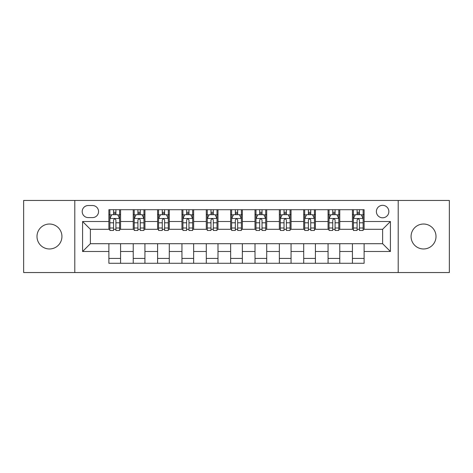 <?xml version="1.0" encoding="UTF-8"?>
<svg xmlns="http://www.w3.org/2000/svg" width="473" height="473" viewBox="0 0 473 473"><rect width="100%" height="100%" fill="white"/><g stroke="black" fill="none" stroke-linecap="round" stroke-linejoin="round"><path stroke-width="0.71" d="M423.536 224.031A12.469 12.469 0 0 0 411.067 236.5A12.469 12.469 0 0 0 423.536 248.969A12.469 12.469 0 0 0 436.005 236.5A12.469 12.469 0 0 0 423.536 224.031M49.464 224.031A12.469 12.469 0 0 0 36.995 236.5A12.469 12.469 0 0 0 49.464 248.969A12.469 12.469 0 0 0 61.933 236.5A12.469 12.469 0 0 0 49.464 224.031M382.622 205.329A6.232 6.232 0 0 0 376.384 211.561A6.232 6.232 0 0 0 382.622 217.799A6.232 6.232 0 0 0 388.853 211.561A6.232 6.232 0 0 0 382.622 205.329M398.207 272.543L449.35 272.543L449.35 200.457L398.207 200.457L398.207 272.543L74.793 272.543L74.793 200.457L23.65 200.457L23.65 272.543L74.793 272.543M88.238 217.604L92.525 217.604A6.043 6.043 0 0 0 98.561 211.561A6.043 6.043 0 0 0 92.525 205.524L88.238 205.524A6.043 6.043 0 0 0 82.196 211.561A6.043 6.043 0 0 0 88.238 217.604M398.207 200.457L74.793 200.457M108.885 251.5L82.586 251.5L82.586 221.5L108.885 221.5L108.885 229.293L90.378 229.293L90.378 243.707L108.885 243.707L108.885 263.29L364.115 263.29L364.115 243.707L382.622 243.707L382.622 229.293L364.115 229.293L364.115 221.5L390.414 221.5L390.414 251.5L364.115 251.5M364.115 221.5L364.115 209.71L108.885 209.71L108.885 221.5M352.42 209.71L352.42 229.293L353.396 229.293M357.097 229.293L359.439 229.293M363.14 229.293L364.115 229.293M352.42 229.293L338.786 229.293M328.067 209.71L328.067 229.293L329.042 229.293M332.744 229.293L335.085 229.293M328.067 229.293L314.433 229.293M303.713 209.71L303.713 229.293L304.689 229.293M308.39 229.293L310.731 229.293M303.713 229.293L290.079 229.293M279.36 209.71L279.36 229.293L280.335 229.293M284.036 229.293L286.378 229.293M279.36 229.293L265.725 229.293M255.006 209.71L255.006 229.293L255.982 229.293M259.683 229.293L262.024 229.293M255.006 229.293L241.372 229.293M230.653 209.71L230.653 229.293L231.628 229.293M235.329 229.293L237.671 229.293M230.653 229.293L217.018 229.293M206.299 209.71L206.299 229.293L207.275 229.293M210.976 229.293L213.317 229.293M206.299 229.293L192.665 229.293M181.945 209.71L181.945 229.293L182.921 229.293M186.622 229.293L188.964 229.293M181.945 229.293L168.311 229.293M157.592 209.71L157.592 229.293L158.567 229.293M162.269 229.293L164.61 229.293M157.592 229.293L143.958 229.293M133.238 209.71L133.238 229.293L134.214 229.293M137.915 229.293L140.256 229.293M133.238 229.293L119.604 229.293M108.885 229.293L109.86 229.293M113.561 229.293L115.903 229.293M108.885 243.707L120.58 243.707L120.58 263.29M364.115 243.707L120.58 243.707M120.58 209.71L120.58 229.293M108.885 214.582L109.86 214.582M113.561 214.582L115.903 214.582M119.604 214.582L120.58 214.582M108.885 258.418L120.58 258.418M133.238 243.707L133.238 263.29M144.933 209.71L144.933 229.293M133.238 214.582L134.214 214.582M137.915 214.582L140.256 214.582M143.958 214.582L144.933 214.582M144.933 243.707L144.933 263.29M133.238 258.418L144.933 258.418M157.592 243.707L157.592 263.29M169.287 243.707L169.287 263.29M157.592 258.418L169.287 258.418M169.287 209.71L169.287 229.293M157.592 214.582L158.567 214.582M162.269 214.582L164.61 214.582M168.311 214.582L169.287 214.582M181.945 243.707L181.945 263.29M193.64 243.707L193.64 263.29M181.945 258.418L193.64 258.418M193.64 209.71L193.64 229.293M181.945 214.582L182.921 214.582M186.622 214.582L188.964 214.582M192.665 214.582L193.64 214.582M206.299 243.707L206.299 263.29M217.994 243.707L217.994 263.29M206.299 258.418L217.994 258.418M217.994 209.71L217.994 229.293M206.299 214.582L207.275 214.582M210.976 214.582L213.317 214.582M217.018 214.582L217.994 214.582M230.653 243.707L230.653 263.29M242.347 243.707L242.347 263.29M230.653 258.418L242.347 258.418M242.347 209.71L242.347 229.293M230.653 214.582L231.628 214.582M235.329 214.582L237.671 214.582M241.372 214.582L242.347 214.582M255.006 243.707L255.006 263.29M266.701 243.707L266.701 263.29M255.006 258.418L266.701 258.418M266.701 209.71L266.701 229.293M255.006 214.582L255.982 214.582M259.683 214.582L262.024 214.582M265.725 214.582L266.701 214.582M279.36 243.707L279.36 263.29M291.055 243.707L291.055 263.29M279.36 258.418L291.055 258.418M291.055 209.71L291.055 229.293M279.36 214.582L280.335 214.582M284.036 214.582L286.378 214.582M290.079 214.582L291.055 214.582M303.713 243.707L303.713 263.29M315.408 243.707L315.408 263.29M303.713 258.418L315.408 258.418M315.408 209.71L315.408 229.293M303.713 214.582L304.689 214.582M308.39 214.582L310.731 214.582M314.433 214.582L315.408 214.582M328.067 243.707L328.067 263.29M339.762 243.707L339.762 263.29M328.067 258.418L339.762 258.418M339.762 209.71L339.762 229.293M328.067 214.582L329.042 214.582M332.744 214.582L335.085 214.582M338.786 214.582L339.762 214.582M352.42 243.707L352.42 263.29M352.42 258.418L364.115 258.418M352.42 214.582L353.396 214.582M357.097 214.582L359.439 214.582M363.14 214.582L364.115 214.582M90.378 229.293L82.586 221.5M90.378 243.707L82.586 251.5M390.414 221.5L382.622 229.293M390.414 251.5L382.622 243.707M115.903 212.241L113.561 212.241M119.604 228.016L115.903 228.016L115.903 230.457L119.604 230.457L119.604 218.573L117.653 214.677L111.811 214.677L109.86 218.573L109.86 230.457L113.561 230.457L113.561 228.016L109.86 228.016M109.86 218.573L109.86 209.71M119.604 218.573L119.604 209.71M113.561 214.677L113.561 209.71M115.903 209.71L115.903 214.677M115.903 228.016L115.903 220.04C115.122 218.538 114.342 218.538 113.561 220.04L113.561 228.016M140.256 212.241L137.915 212.241M143.958 228.016L140.256 228.016L140.256 230.457L143.958 230.457L143.958 218.573L142.006 214.677L136.165 214.677L134.214 218.573L134.214 230.457L137.915 230.457L137.915 228.016L134.214 228.016M134.214 218.573L134.214 209.71M143.958 218.573L143.958 209.71M137.915 214.677L137.915 209.71M140.256 209.71L140.256 214.677M140.256 228.016L140.256 220.04C139.476 218.538 138.695 218.538 137.915 220.04L137.915 228.016M164.61 212.241L162.269 212.241M168.311 228.016L164.61 228.016L164.61 230.457L168.311 230.457L168.311 218.573L166.36 214.677L160.518 214.677L158.567 218.573L158.567 230.457L162.269 230.457L162.269 228.016L158.567 228.016M158.567 218.573L158.567 209.71M168.311 218.573L168.311 209.71M162.269 214.677L162.269 209.71M164.61 209.71L164.61 214.677M164.61 228.016L164.61 220.04C163.829 218.538 163.049 218.538 162.269 220.04L162.269 228.016M188.964 212.241L186.622 212.241M192.665 228.016L188.964 228.016L188.964 230.457L192.665 230.457L192.665 218.573L190.714 214.677L184.872 214.677L182.921 218.573L182.921 230.457L186.622 230.457L186.622 228.016L182.921 228.016M182.921 218.573L182.921 209.71M192.665 218.573L192.665 209.71M186.622 214.677L186.622 209.71M188.964 209.71L188.964 214.677M188.964 228.016L188.964 220.04C188.183 218.538 187.403 218.538 186.622 220.04L186.622 228.016M213.317 212.241L210.976 212.241M217.018 228.016L213.317 228.016L213.317 230.457L217.018 230.457L217.018 218.573L215.067 214.677L209.226 214.677L207.275 218.573L207.275 230.457L210.976 230.457L210.976 228.016L207.275 228.016M207.275 218.573L207.275 209.71M217.018 218.573L217.018 209.71M210.976 214.677L210.976 209.71M213.317 209.71L213.317 214.677M213.317 228.016L213.317 220.04C212.537 218.538 211.756 218.538 210.976 220.04L210.976 228.016M237.671 212.241L235.329 212.241M241.372 228.016L237.671 228.016L237.671 230.457L241.372 230.457L241.372 218.573L239.421 214.677L233.579 214.677L231.628 218.573L231.628 230.457L235.329 230.457L235.329 228.016L231.628 228.016M231.628 218.573L231.628 209.71M241.372 218.573L241.372 209.71M235.329 214.677L235.329 209.71M237.671 209.71L237.671 214.677M237.671 228.016L237.671 220.04C236.89 218.538 236.11 218.538 235.329 220.04L235.329 228.016M262.024 212.241L259.683 212.241M265.725 228.016L262.024 228.016L262.024 230.457L265.725 230.457L265.725 218.573L263.774 214.677L257.933 214.677L255.982 218.573L255.982 230.457L259.683 230.457L259.683 228.016L255.982 228.016M255.982 218.573L255.982 209.71M265.725 218.573L265.725 209.71M259.683 214.677L259.683 209.71M262.024 209.71L262.024 214.677M262.024 228.016L262.024 220.04C261.244 218.538 260.463 218.538 259.683 220.04L259.683 228.016M286.378 212.241L284.036 212.241M290.079 228.016L286.378 228.016L286.378 230.457L290.079 230.457L290.079 218.573L288.128 214.677L282.286 214.677L280.335 218.573L280.335 230.457L284.036 230.457L284.036 228.016L280.335 228.016M280.335 218.573L280.335 209.71M290.079 218.573L290.079 209.71M284.036 214.677L284.036 209.71M286.378 209.71L286.378 214.677M286.378 228.016L286.378 220.04C285.597 218.538 284.817 218.538 284.036 220.04L284.036 228.016M310.731 212.241L308.39 212.241M314.433 228.016L310.731 228.016L310.731 230.457L314.433 230.457L314.433 218.573L312.482 214.677L306.64 214.677L304.689 218.573L304.689 230.457L308.39 230.457L308.39 228.016L304.689 228.016M304.689 218.573L304.689 209.71M314.433 218.573L314.433 209.71M308.39 214.677L308.39 209.71M310.731 209.71L310.731 214.677M310.731 228.016L310.731 220.04C309.951 218.538 309.171 218.538 308.39 220.04L308.39 228.016M335.085 212.241L332.744 212.241M338.786 228.016L335.085 228.016L335.085 230.457L338.786 230.457L338.786 218.573L336.835 214.677L330.994 214.677L329.042 218.573L329.042 230.457L332.744 230.457L332.744 228.016L329.042 228.016M329.042 218.573L329.042 209.71M338.786 218.573L338.786 209.71M332.744 214.677L332.744 209.71M335.085 209.71L335.085 214.677M335.085 228.016L335.085 220.04C334.305 218.538 333.524 218.538 332.744 220.04L332.744 228.016M359.439 212.241L357.097 212.241M363.14 228.016L359.439 228.016L359.439 230.457L363.14 230.457L363.14 218.573L361.189 214.677L355.347 214.677L353.396 218.573L353.396 230.457L357.097 230.457L357.097 228.016L353.396 228.016M353.396 218.573L353.396 209.71M363.14 218.573L363.14 209.71M357.097 214.677L357.097 209.71M359.439 209.71L359.439 214.677M359.439 228.016L359.439 220.04C358.658 218.538 357.878 218.538 357.097 220.04L357.097 228.016M133.238 251.5L120.58 251.5M133.238 221.5L120.58 221.5M157.592 221.5L144.933 221.5M157.592 251.5L144.933 251.5M181.945 221.5L169.287 221.5M181.945 251.5L169.287 251.5M206.299 221.5L193.64 221.5M206.299 251.5L193.64 251.5M230.653 221.5L217.994 221.5M230.653 251.5L217.994 251.5M255.006 221.5L242.347 221.5M255.006 251.5L242.347 251.5M279.36 221.5L266.701 221.5M279.36 251.5L266.701 251.5M303.713 221.5L291.055 221.5M303.713 251.5L291.055 251.5M328.067 221.5L315.408 221.5M328.067 251.5L315.408 251.5M352.42 221.5L339.762 221.5M352.42 251.5L339.762 251.5M119.557 218.479L109.907 218.479M109.86 214.913L111.693 214.913M117.771 214.913L119.604 214.913M113.561 222.795L109.86 222.795M119.604 222.795L115.903 222.795M115.903 213.483L113.561 213.483M143.91 218.479L134.261 218.479M134.214 214.913L136.047 214.913M142.125 214.913L143.958 214.913M137.915 222.795L134.214 222.795M143.958 222.795L140.256 222.795M140.256 213.483L137.915 213.483M168.264 218.479L158.615 218.479M158.567 214.913L160.4 214.913M166.478 214.913L168.311 214.913M162.269 222.795L158.567 222.795M168.311 222.795L164.61 222.795M164.61 213.483L162.269 213.483M192.617 218.479L182.968 218.479M182.921 214.913L184.754 214.913M190.832 214.913L192.665 214.913M186.622 222.795L182.921 222.795M192.665 222.795L188.964 222.795M188.964 213.483L186.622 213.483M216.971 218.479L207.322 218.479M207.275 214.913L209.107 214.913M215.185 214.913L217.018 214.913M210.976 222.795L207.275 222.795M217.018 222.795L213.317 222.795M213.317 213.483L210.976 213.483M241.325 218.479L231.675 218.479M231.628 214.913L233.461 214.913M239.539 214.913L241.372 214.913M235.329 222.795L231.628 222.795M241.372 222.795L237.671 222.795M237.671 213.483L235.329 213.483M265.678 218.479L256.029 218.479M255.982 214.913L257.815 214.913M263.893 214.913L265.725 214.913M259.683 222.795L255.982 222.795M265.725 222.795L262.024 222.795M262.024 213.483L259.683 213.483M290.032 218.479L280.383 218.479M280.335 214.913L282.168 214.913M288.246 214.913L290.079 214.913M284.036 222.795L280.335 222.795M290.079 222.795L286.378 222.795M286.378 213.483L284.036 213.483M314.385 218.479L304.736 218.479M304.689 214.913L306.522 214.913M312.6 214.913L314.433 214.913M308.39 222.795L304.689 222.795M314.433 222.795L310.731 222.795M310.731 213.483L308.39 213.483M338.739 218.479L329.09 218.479M329.042 214.913L330.875 214.913M336.953 214.913L338.786 214.913M332.744 222.795L329.042 222.795M338.786 222.795L335.085 222.795M335.085 213.483L332.744 213.483M363.093 218.479L353.443 218.479M353.396 214.913L355.229 214.913M361.307 214.913L363.14 214.913M357.097 222.795L353.396 222.795M363.14 222.795L359.439 222.795M359.439 213.483L357.097 213.483"/></g></svg>
